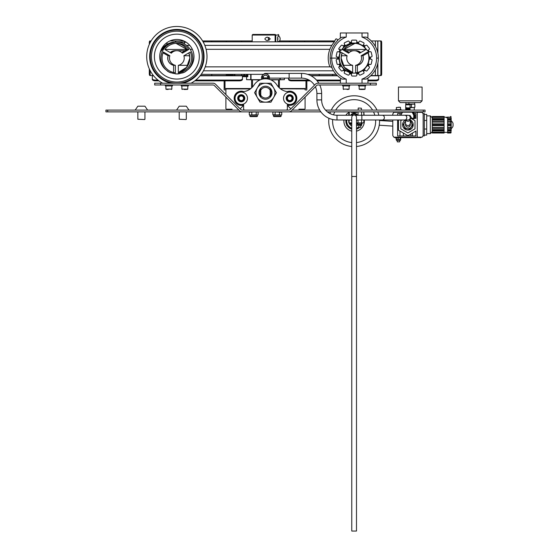 <?xml version="1.0" encoding="UTF-8"?>
<svg xmlns="http://www.w3.org/2000/svg" width="559" height="559" viewBox="0 0 559 559"><rect width="100%" height="100%" fill="white"/><g stroke="black" fill="none" stroke-linecap="round" stroke-linejoin="round"><path stroke-width="0.84" d="M287.361 104.533L287.361 109.683L286.69 109.976M244.297 109.976L243.626 109.683L243.626 104.533M271.995 110.095L286.173 110.095A1.181 1.181 0 0 0 287.361 108.914L287.361 106.552A1.775 1.775 0 0 1 289.129 104.778L289.723 104.778A6.498 6.498 0 0 0 296.221 98.216A6.498 6.498 0 0 0 289.604 91.774A14.772 14.772 0 0 1 276.922 85.003A13.591 13.591 0 0 0 254.066 85.003A14.772 14.772 0 0 1 241.383 91.774A6.498 6.498 0 0 0 234.766 98.279A6.498 6.498 0 0 0 241.264 104.778L241.858 104.778A1.775 1.775 0 0 1 243.626 106.552L243.626 108.914A1.181 1.181 0 0 0 244.814 110.095M243.032 91.711A6.799 6.799 0 0 0 234.473 98.279A6.799 6.799 0 0 0 242.103 105.022L242.103 104.792A1.775 1.775 0 0 1 243.626 106.552M242.571 106.427L240.153 108.844L242.571 106.427A0.594 0.594 0 0 0 242.746 106.007L242.571 105.001M242.746 106.007L242.746 105.511M225.899 108.621L225.899 97.091L225.899 108.621A0.594 0.594 0 0 0 226.493 109.208L232.104 109.208M225.011 80.845L225.011 88.525L225.675 88.818L250.516 88.818A14.772 14.772 0 0 1 250.355 88.937L226.493 88.937A0.594 0.594 0 0 0 225.899 89.531L225.899 94.59L225.899 89.887L224.131 89.887L224.131 80.845M235.828 88.937L250.355 88.937M226.493 88.937L230.336 88.937M242.739 105.211A7.092 7.092 0 0 1 234.172 98.279A7.092 7.092 0 0 1 243.738 91.627M288.416 106.427L290.834 108.844L288.416 106.427A0.594 0.594 0 0 1 288.241 106.007L288.248 105.211A7.092 7.092 0 0 0 296.815 98.279A7.092 7.092 0 0 0 287.249 91.627M305.088 108.621L305.088 97.091L305.088 108.621A0.594 0.594 0 0 1 304.494 109.208L303.907 109.208M298.883 109.208L304.494 109.208M305.088 88.818L305.088 89.531A0.594 0.594 0 0 0 304.494 88.937L304.201 88.937M304.494 88.937L284.286 88.818M296.34 88.937L296.696 88.937M288.241 105.267L288.241 106.007M287.361 106.552A1.775 1.775 0 0 1 288.884 104.792L288.884 105.022A6.799 6.799 0 0 0 296.515 98.279A6.799 6.799 0 0 0 287.955 91.711M288.416 105.001L288.591 104.98A6.799 6.799 0 0 0 288.884 105.022M234.647 88.937L234.291 88.937M226.493 109.208L227.08 109.208M241.264 107.733L240.153 108.844M260.473 89.405L260.473 96.043M270.514 96.043L270.514 89.405M268.446 79.099L268.446 76.429L267.705 76.429L267.705 78.959M263.582 74.368A4.018 4.018 0 0 0 261.731 79.308M269.256 79.308A4.018 4.018 0 0 0 267.405 74.368M269.228 79.301A3.99 3.99 0 0 0 265.497 73.914A3.99 3.99 0 0 0 261.759 79.301M263.282 78.959L263.282 76.429L262.541 76.429L262.541 77.904L268.446 77.904M262.541 79.099L262.541 77.904M267.705 76.429A2.662 2.662 0 0 0 263.282 76.429M259.949 79.958L246.582 79.664L250.718 79.664L250.718 74.34M280.269 78.127L280.269 79.664L284.405 79.664L271.038 79.958M280.087 88.525L305.976 88.525L280.471 88.818A14.772 14.772 0 0 0 280.632 88.937M306.744 90.006L305.088 89.887L306.744 90.006M225.011 88.525L250.9 88.525M247.218 75.528L242.459 75.528L242.459 76.408L247.833 76.709L242.445 76.709M306.856 80.845L306.856 89.887M252.493 79.958L252.493 87.036M278.494 87.036L278.494 79.958M251.019 74.34L251.019 79.664L260.669 79.664M270.318 79.664L279.968 79.664L279.968 78.127M225.899 88.818L225.899 89.887L224.131 89.887M160.601 84.975L154.689 84.975L154.689 83.207L160.601 83.207L160.601 84.975L213.098 84.975A1.656 1.656 0 0 1 214.272 85.464L239.671 110.864A3.431 3.431 0 0 0 242.096 111.87L105.937 111.87L105.937 110.095L238.903 110.095M327.378 111.87L425.05 111.87L425.05 110.095L325.513 110.095M292.084 110.095L319.692 110.095M242.096 111.87L320.866 111.87M286.152 103.352A6.205 6.205 0 0 0 294.796 101.85A6.205 6.205 0 0 0 293.293 93.199A6.205 6.205 0 0 0 284.65 94.709A6.205 6.205 0 0 0 286.152 103.352M291.763 95.379A3.543 3.543 0 0 1 292.623 100.32A3.543 3.543 0 0 1 287.682 101.179A3.543 3.543 0 0 1 286.823 96.239A3.543 3.543 0 0 1 291.763 95.379M291.609 99.6A2.306 2.306 0 0 1 288.395 100.159A2.306 2.306 0 0 1 287.836 96.952A2.306 2.306 0 0 1 291.05 96.393A2.306 2.306 0 0 1 291.609 99.6M291.952 99.844L289.478 100.997A2.732 2.732 0 0 0 292.196 97.126A2.732 2.732 0 0 0 287.487 96.707A2.732 2.732 0 0 0 289.478 100.997L287.249 99.425L287.487 96.707L289.967 95.561L292.196 97.126L291.952 99.844M290.624 100.459L290.079 100.718M290.589 95.994L291.085 96.344M288.814 96.092L289.359 95.841M287.333 98.433L287.368 98.07M287.375 97.965L287.431 97.371M288.234 100.117L287.864 99.858M292.112 98.118L292.077 98.482M292.071 98.587L292.015 99.181M245.674 93.912A6.205 6.205 0 0 0 236.897 93.863A6.205 6.205 0 0 0 236.855 102.639A6.205 6.205 0 0 0 245.632 102.688A6.205 6.205 0 0 0 245.674 93.912M238.742 100.774A3.543 3.543 0 0 1 238.77 95.757A3.543 3.543 0 0 1 243.787 95.785A3.543 3.543 0 0 1 243.759 100.795A3.543 3.543 0 0 1 238.742 100.774M239.643 96.637A2.306 2.306 0 0 1 242.906 96.658A2.306 2.306 0 0 1 242.886 99.914A2.306 2.306 0 0 1 239.629 99.9A2.306 2.306 0 0 1 239.643 96.637M239.343 96.337L241.984 95.645A2.732 2.732 0 0 0 238.623 98.971A2.732 2.732 0 0 0 243.186 100.215A2.732 2.732 0 0 0 241.984 95.645L243.906 97.58L243.186 100.215L240.545 100.906L238.623 98.971L239.343 96.337M240.307 96.085L240.656 95.994M240.761 95.966L241.341 95.813M240.007 100.368L239.587 99.942M242.229 100.466L241.872 100.564M241.767 100.585L241.188 100.739M243.64 98.538L243.549 98.894M243.521 98.992L243.361 99.572M238.889 98.014L238.986 97.657M239.014 97.559L239.168 96.98M341.318 55.753L347.125 55.753A7.386 7.386 0 0 0 352.659 65.326L352.659 72.789A14.772 14.772 0 0 1 340.669 52.022L347.125 55.753M357.383 65.326L357.383 72.502L357.383 65.326C362.078 63.782 363.916 60.589 362.917 55.753L362.91 55.753A7.386 7.386 90 0 1 357.383 65.326L355.615 65.326A7.386 7.386 0 0 0 361.142 55.753L367.605 52.022A14.772 14.772 0 0 1 355.615 72.789L355.615 65.326L355.615 72.789M163.382 52.022L169.845 55.753A7.386 7.386 90 0 0 175.372 65.326A7.386 7.386 0 0 1 169.845 55.753L163.382 52.022A14.772 14.772 0 0 0 175.372 72.789L175.372 65.326L173.604 65.326L173.604 72.502L173.604 65.326A7.386 7.386 90 0 1 168.077 55.753L168.07 55.753C167.071 60.589 168.909 63.782 173.604 65.326M183.862 55.753A7.386 7.386 0 0 1 178.328 65.326L178.328 72.789A14.772 14.772 0 0 0 190.319 52.022L183.862 55.753L189.669 55.753M187.076 49.465L181.731 52.546L187.069 49.465L175.966 43.343A14.772 14.772 -90 0 1 187.076 49.465L188.844 49.465L182.381 53.189A7.386 7.386 0 0 0 171.327 53.189L164.863 49.465L187.069 49.465M354.133 43.316A14.772 14.772 -90 0 0 342.15 49.465L343.911 49.465L355.021 43.343A14.772 14.772 -90 0 0 343.911 49.465L366.124 49.465A14.772 14.772 0 0 0 342.143 49.465L348.606 53.189A7.386 7.386 0 0 1 359.661 53.189L366.124 49.465M178.328 65.326L187.957 65.326M343.03 65.326L352.659 65.326M182.947 72.803L183.268 72.698A15.952 15.952 0 0 0 176.854 42.135A15.952 15.952 0 0 0 170.418 72.691L170.747 72.796M164.863 49.465A14.772 14.772 0 0 1 188.844 49.465L182.381 53.189M362.917 55.753L367.948 52.846L362.91 55.753L361.142 55.753A7.386 7.386 90 0 1 355.615 65.326M169.845 55.753L168.077 55.753L163.039 52.846L168.077 55.753M275.126 41.841L275.126 35.042L252.2 35.042L252.787 34.455L272.883 34.455M252.787 34.455L274.686 34.455L275.126 35.042M278.564 41.841L277.648 40.8L277.648 36.978L278.62 36.076M275.314 34.455L275.755 35.042L275.755 41.841M267.244 40.66C264.183 39.479 264.183 38.298 267.244 37.111L270.304 38.885L267.244 40.66M269.117 37.537A1.411 1.055 -90 0 0 268.355 38.885A1.411 1.055 -90 0 0 269.117 40.241M268.886 37.432A1.775 1.328 -90 0 0 268.327 38.885A1.775 1.328 -90 0 0 268.886 40.339M277.648 40.234A2.956 2.215 -90 0 0 277.893 38.885A2.956 2.215 -90 0 0 277.648 37.537M278.487 41.743A2.956 2.215 -90 0 0 280.143 38.885A2.956 2.215 -90 0 0 278.487 36.028M340.564 66.863L339.837 66.863M330.411 66.863L205.195 66.863M190.584 66.863L190.179 66.863M336.169 74.34L307.632 74.34M263.603 74.34L201.226 74.34M334.387 41.841L203.12 41.841M340.564 49.318L339.844 49.318M329.873 49.318L206.096 49.318M192.359 49.318L190.179 49.318M340.787 37.872L340.333 38.173L340.333 32.974L362.022 32.974L362.022 37.069A22.458 22.458 0 0 1 376.591 58.087L378.366 58.094A24.226 24.226 0 0 1 366.243 79.078L367.48 78.309M367.857 38.124L367.934 32.974L362.022 32.974M367.934 38.173L367.116 37.635M366.243 37.104A24.226 24.226 0 0 1 378.366 58.087A24.226 24.226 0 0 0 366.243 37.104L362.022 37.069M346.245 32.974L346.245 37.069L341.675 37.313M340.333 38.173L341.158 37.635M336.979 41.317L337.175 40.786L336.979 41.317A23.988 23.988 0 0 0 330.145 58.087L338.474 58.094L330.145 58.094A23.988 23.988 0 0 0 331.983 67.311L331.983 67.311A2.599 2.599 0 0 1 329.391 65.508A24.226 24.226 0 0 1 333.842 42.589A7.679 7.679 0 0 0 335.351 39.675A1.034 1.034 0 0 1 336.623 38.948A1.034 1.034 0 0 1 337.35 40.213A9.748 9.748 0 0 1 336.979 41.317M337.175 40.786A24.226 24.226 0 0 1 342.024 37.104M376.591 58.094A22.458 22.458 0 0 1 362.022 79.112L366.243 79.078M378.366 58.094A24.226 24.226 0 0 1 372.273 74.151M367.934 78.008L367.934 83.207M340.571 78.169L340.333 83.207M340.787 78.309L341.158 78.546M331.983 67.311L331.725 67.311A24.226 24.226 0 0 0 342.024 79.078L346.245 79.112L346.245 83.207M338.474 58.094A15.659 15.659 0 0 0 338.502 59.051A15.659 15.659 0 0 1 338.502 57.13A15.659 15.659 0 0 0 338.474 58.087M363.126 70.909A15.659 15.659 0 0 0 363.497 70.644L363.126 70.909A15.659 15.659 0 0 0 364.629 69.707A15.659 15.659 0 0 1 363.664 70.518M367.801 65.738A15.659 15.659 0 0 0 368.633 64.005A15.659 15.659 0 0 1 367.801 65.738M369.765 59.051A15.659 15.659 0 0 0 369.765 57.13A15.659 15.659 0 0 1 369.765 59.051M368.633 52.176A15.659 15.659 0 0 0 367.801 50.443A15.659 15.659 0 0 1 368.633 52.176M364.293 46.173L364.629 46.467A15.659 15.659 0 0 0 363.126 45.272L363.497 45.538M356.677 42.638A15.659 15.659 0 0 1 358.55 43.064A15.659 15.659 0 0 0 356.677 42.638L357.327 42.757M345.141 45.272A15.659 15.659 0 0 0 344.777 45.538L345.141 45.272A15.659 15.659 0 0 0 343.638 46.467A15.659 15.659 0 0 1 344.603 45.663M340.466 50.443A15.659 15.659 0 0 0 339.634 52.176A15.659 15.659 0 0 1 340.466 50.443M344.777 70.644L345.141 70.909A15.659 15.659 0 0 1 343.638 69.707L343.974 70.008M350.94 73.425L351.597 73.543A15.659 15.659 0 0 1 349.717 73.117M351.478 73.984A0.887 0.887 0 0 1 352.359 73.103L355.908 73.103A0.887 0.887 0 0 1 356.796 73.984L356.796 75.172A0.887 0.887 0 0 1 355.908 76.052L352.359 76.052A0.887 0.887 0 0 1 351.478 75.172L351.478 73.984M357.327 73.425L356.677 73.543A15.659 15.659 0 0 0 358.55 73.117M358.633 73.564A0.887 0.887 0 0 1 359.053 72.384L362.246 70.846A0.887 0.887 0 0 1 363.427 71.259L363.937 72.321A0.887 0.887 0 0 1 363.525 73.508L360.331 75.046A0.887 0.887 0 0 1 359.151 74.633L358.633 73.564M364.901 70.078A0.887 0.887 0 0 1 364.761 68.834L366.977 66.06A0.887 0.887 0 0 1 368.22 65.92L369.143 66.661A0.887 0.887 0 0 1 369.282 67.905L367.074 70.679A0.887 0.887 0 0 1 365.831 70.818L364.901 70.078M369.038 64.222A0.887 0.887 0 0 1 368.374 63.16L369.164 59.701A0.887 0.887 0 0 1 370.226 59.037L371.379 59.296A0.887 0.887 0 0 1 372.042 60.358L371.253 63.817A0.887 0.887 0 0 1 370.191 64.481L369.038 64.222M370.226 57.144A0.887 0.887 0 0 1 369.164 56.48L368.374 53.021A0.887 0.887 0 0 1 369.038 51.959L370.191 51.701A0.887 0.887 0 0 1 371.253 52.364L372.042 55.823A0.887 0.887 0 0 1 371.379 56.885L370.226 57.144M368.22 50.261A0.887 0.887 0 0 1 366.977 50.114L364.761 47.347A0.887 0.887 0 0 1 364.901 46.097L365.831 45.363A0.887 0.887 0 0 1 367.074 45.503L369.282 48.277A0.887 0.887 0 0 1 369.143 49.52L368.22 50.261M364.629 46.467A15.659 15.659 0 0 0 363.126 45.272M363.427 44.923A0.887 0.887 0 0 1 362.246 45.335L359.053 43.798A0.887 0.887 0 0 1 358.633 42.617L359.151 41.548A0.887 0.887 0 0 1 360.331 41.135L363.525 42.673A0.887 0.887 0 0 1 363.937 43.861L363.427 44.923M356.796 42.191A0.887 0.887 0 0 1 355.908 43.078L352.359 43.078A0.887 0.887 0 0 1 351.478 42.191L351.478 41.01A0.887 0.887 0 0 1 352.359 40.122L355.908 40.122A0.887 0.887 0 0 1 356.796 41.01L356.796 42.191M350.94 42.757L351.597 42.638A15.659 15.659 0 0 0 349.717 43.064M349.634 42.617A0.887 0.887 0 0 1 349.221 43.798L346.028 45.335A0.887 0.887 0 0 1 344.84 44.923L344.33 43.861A0.887 0.887 0 0 1 344.742 42.673L347.936 41.135A0.887 0.887 0 0 1 349.123 41.548L349.634 42.617M343.366 46.097A0.887 0.887 0 0 1 343.505 47.347L341.29 50.114A0.887 0.887 0 0 1 340.047 50.261L339.124 49.52A0.887 0.887 0 0 1 338.985 48.277L341.193 45.503A0.887 0.887 0 0 1 342.443 45.363L343.366 46.097M339.229 51.959A0.887 0.887 0 0 1 339.893 53.021L339.103 56.48A0.887 0.887 0 0 1 338.048 57.144L336.895 56.885A0.887 0.887 0 0 1 336.225 55.823L337.014 52.364A0.887 0.887 0 0 1 338.076 51.701L339.229 51.959M338.048 59.037A0.887 0.887 0 0 1 339.103 59.701L339.893 63.16A0.887 0.887 0 0 1 339.229 64.222L338.076 64.481A0.887 0.887 0 0 1 337.014 63.817L336.225 60.358A0.887 0.887 0 0 1 336.895 59.296L338.048 59.037M339.634 64.005A15.659 15.659 0 0 0 340.466 65.738M340.047 65.92A0.887 0.887 0 0 1 341.29 66.06L343.505 68.834A0.887 0.887 0 0 1 343.366 70.078L342.443 70.818A0.887 0.887 0 0 1 341.193 70.679L338.985 67.905A0.887 0.887 0 0 1 339.124 66.661L340.047 65.92M344.84 71.259A0.887 0.887 0 0 1 346.028 70.846L349.221 72.384A0.887 0.887 0 0 1 349.634 73.564L349.123 74.633A0.887 0.887 0 0 1 347.936 75.046L344.742 73.508A0.887 0.887 0 0 1 344.33 72.321L344.84 71.259M186.601 81.355A26.594 26.594 0 0 0 176.854 30.018A26.594 26.594 0 0 0 167.099 81.355M170.649 82.473A26.594 26.594 0 0 0 175.4 83.165M178.307 83.165A26.594 26.594 0 0 0 183.059 82.473M193.987 56.613A17.14 17.14 0 0 1 188.523 69.162L184.833 72.027L181.137 73.208A17.14 17.14 0 0 1 180.543 73.348L176.854 73.97L173.157 73.348A17.14 17.14 0 0 1 172.57 73.208L168.874 72.027L165.184 69.162A17.14 17.14 0 0 1 176.854 39.472A17.14 17.14 0 0 1 193.987 56.613M150.259 56.613A26.594 26.594 0 0 0 176.854 83.207A26.594 26.594 0 0 0 203.448 56.613M183.059 83.207L187.048 83.207M187.454 83.207L189.242 83.207M189.948 83.207L190.584 83.207M191.038 83.207A30.137 30.137 0 0 0 176.854 26.476A30.137 30.137 0 0 0 162.669 83.207L163.06 83.207M189.208 83.207L188.656 83.207M187.006 83.207L186.601 83.207M163.123 83.207L163.759 83.207L163.123 83.207M164.5 83.207L166.261 83.207M166.701 83.207L171.215 83.207A27.181 27.181 0 0 1 176.854 29.431A27.181 27.181 0 0 1 182.493 83.207M166.247 83.207L165.052 83.207M167.623 71.286L167.973 71.51M175.407 73.872L177.545 73.949M177.608 73.942L178.258 73.879M178.286 73.879L178.894 73.781M178.957 73.767L179.453 73.662M182.318 72.977L182.667 72.887M183.555 72.593L183.946 72.384M184.351 72.265L188.523 69.162M288.891 111.87A3.431 3.431 0 0 0 291.316 110.864L316.715 85.464A1.656 1.656 0 0 1 317.889 84.975L370.386 84.975L370.386 83.207L317.889 83.207A3.431 3.431 0 0 0 315.465 84.206L290.065 109.613A1.656 1.656 0 0 1 288.891 110.095L242.096 110.095A1.656 1.656 0 0 1 240.922 109.613L215.522 84.206A3.431 3.431 0 0 0 213.098 83.207L160.601 83.207M370.386 83.207L376.298 83.207L376.298 84.975L370.386 84.975M376.298 84.975L376.298 83.207M256.888 116.593L257.454 116.23L249.894 116.23A0.629 0.629 0 0 0 250.46 116.593L256.874 116.593M250.194 115.119L249.258 114.777L249.349 112.149M257.999 114.833L258.111 112.212L257.154 111.87L249.258 112.212L249.349 114.833M279.528 114.777L281.093 115.119L281.093 116.23L273.533 116.23A0.629 0.629 0 0 0 274.099 116.593L274.728 116.593L274.099 116.593A0.629 0.629 0 0 1 273.533 116.23L273.533 115.119L279.528 114.777L279.528 112.212L273.987 111.87L272.876 112.212L272.876 114.777L273.568 115.063M281.002 116.377A0.629 0.629 0 0 1 280.527 116.593L281.093 116.23A0.629 0.629 0 0 1 280.527 116.593L274.099 116.593A0.629 0.629 0 0 1 273.533 116.23A0.629 0.629 0 0 0 274.099 116.593L273.533 116.23L274.099 116.593M281.75 114.777L280.639 115.119L281.75 114.777L281.75 112.212L281.156 111.87M272.876 114.777L275.098 114.777L275.098 112.212M275.098 114.777L277.313 115.119L273.987 115.119M281.75 112.212L279.528 112.212M280.639 115.119L277.313 115.119M250.46 116.593L249.894 116.23A0.629 0.629 0 0 0 250.46 116.593A0.629 0.629 0 0 1 249.894 116.23A0.629 0.629 0 0 0 250.46 116.593A0.629 0.629 0 0 1 249.894 116.23L249.894 115.119L256.218 114.777L256.218 112.212M249.258 114.777L250.523 115.119L249.433 114.888M257.454 116.23L257.154 115.119L258.09 114.777L258.09 112.212M251.795 114.777L254.003 115.119L250.523 115.119L251.795 114.777L251.795 112.212M256.218 114.777L257.154 115.119L254.003 115.119M257.154 115.119L258.09 114.777M251.466 116.593L255.882 116.593M275.105 116.593L279.521 116.593M280.527 116.593L281.093 116.23M359.458 127.529A8.273 8.273 0 0 1 356.495 129.122M351.772 129.122A8.273 8.273 0 0 1 347.216 125.726M346.748 124.916A8.273 8.273 0 0 1 345.951 119.982M348.376 115.252A8.273 8.273 0 0 1 348.76 114.902M366.949 143.139A25.414 25.414 0 0 0 379.519 119.982A25.414 25.414 0 0 1 356.495 146.493A25.414 25.414 0 0 0 366.949 143.139A25.414 25.414 0 0 1 356.495 146.493M351.772 146.493A25.414 25.414 0 0 1 328.895 118.277A25.414 25.414 0 0 0 351.772 146.493A25.414 25.414 0 0 1 328.895 118.277M329.908 113.519A25.414 25.414 0 0 1 330.495 111.87A25.414 25.414 0 0 0 329.908 113.519A25.414 25.414 0 0 1 330.495 111.87M331.277 110.095A25.414 25.414 0 0 1 376.997 110.095A25.414 25.414 0 0 0 331.277 110.095A25.414 25.414 0 0 1 341.325 99.25M377.772 111.87A25.414 25.414 0 0 1 378.841 115.252A25.414 25.414 0 0 0 377.772 111.87M362.239 122.861A8.273 8.273 0 0 1 361.519 124.916M361.051 125.726A8.273 8.273 0 0 1 360.695 126.236M358.92 126.816A7.386 7.386 0 0 1 356.495 128.193M351.772 128.193A7.386 7.386 0 0 1 346.846 119.982M346.748 119.982L346.748 125.461L351.772 128.36M356.495 128.36L358.92 126.956M360.695 125.936L361.519 125.461L361.519 122.917M356.495 122.861L361.582 122.917L361.582 119.982M348.76 115.252L348.956 111.926M349.228 115.252L349.228 111.926L351.478 111.926L351.478 112.436L356.796 112.436L356.796 111.926L351.478 111.926M354.133 113.316A4.081 4.081 0 0 1 357.606 115.252L354.133 113.316A4.081 4.081 0 0 0 350.661 115.252L352.072 113.875M351.108 120.129L350.982 119.982A4.081 4.081 0 0 0 351.772 120.716L351.269 120.297M361.582 111.926L363.825 111.926L363.825 115.252M363.825 119.982L363.825 122.861L361.582 122.861M356.495 120.716L357.285 119.982A4.081 4.081 0 0 1 356.495 120.716M349.228 119.982L348.956 122.861L351.772 122.861M358.033 111.926L356.796 111.926M348.76 119.982L348.76 122.477L348.76 119.982M354.133 113.372A4.018 4.018 0 0 1 357.536 115.252A4.018 4.018 0 0 0 350.731 115.252M355.21 115.252A2.397 2.397 0 0 0 353.064 115.252M351.772 120.646A4.018 4.018 0 0 1 351.059 119.982M357.208 119.982A4.018 4.018 0 0 1 356.495 120.646A4.018 4.018 0 0 0 357.208 119.982M363.825 112.275L364.119 115.252M364.119 119.982L364.119 122.512M242.445 76.408L246.582 76.408L246.582 79.664M200.318 75.528L242.445 75.528L242.445 79.364A2.956 1.474 180 0 1 239.49 80.845L194.777 80.845M310.538 75.528L337.308 75.528M370.959 75.528L377.772 75.528L377.772 63.412M158.931 80.845L155.283 80.845A2.956 1.474 180 0 1 152.327 79.364L152.327 75.528M152.327 78.595A2.956 1.474 0 0 0 155.283 80.077L155.283 80.845M239.49 80.845L239.49 80.077L195.769 80.077M157.938 80.077L155.283 80.077M239.49 80.077A2.956 1.474 0 0 0 242.445 78.595M378.66 75.528L378.66 79.364A2.956 1.474 180 0 1 375.704 80.845L367.934 80.845M310.266 80.845L291.498 80.845A2.956 1.474 180 0 1 288.542 79.364L288.542 78.127M375.704 80.845L375.704 80.077L367.934 80.077M340.333 80.077L316.499 80.077M309.036 80.077L291.498 80.077L291.498 80.845M375.704 80.077A2.956 1.474 0 0 0 378.66 78.595M288.542 78.595A2.956 1.474 0 0 0 291.498 80.077M340.333 80.845L317.156 80.845M377.772 52.77L377.772 40.954L381.084 40.954A1.775 0.608 90 0 1 381.692 42.729L381.692 73.753A1.775 0.608 90 0 1 381.084 75.528L377.772 75.528M371.267 40.954L377.772 40.954M169.887 40.954L183.82 40.954M202.603 40.954L252.2 40.954M279.514 40.954L334.883 40.954M153.215 75.528L149.903 75.528A1.775 0.608 -90 0 1 149.295 73.753L149.295 68.82M149.295 44.406L149.295 42.729A1.775 0.608 -90 0 1 149.903 40.954L151.105 40.954M149.295 73.753L150.133 73.753L150.133 70.546M150.133 73.753A1.775 0.608 90 0 0 150.734 75.528M150.734 40.954A1.775 0.608 90 0 0 150.133 42.68M380.253 75.528A1.775 0.608 -90 0 0 380.854 73.753L381.692 73.753M381.692 42.729L380.854 42.729L380.854 73.753M380.854 42.729A1.775 0.608 -90 0 0 380.253 40.954M396.624 137.493L413.199 137.479M416.476 111.87L410.495 111.912M398.455 119.982L398.455 130.212L407.315 135.327A1.181 1.181 0 0 0 408.503 135.327L415.889 131.065L415.889 135.977L397.631 135.977L397.631 119.982M414.051 113.519L415.889 113.519L415.889 118.438L414.911 117.872M410.9 133.943L410.9 135.977M403.388 133.056L403.388 135.977M399.964 131.079L399.964 135.977M412.43 135.977L412.43 133.056M415.854 131.079L415.854 135.977M405.331 111.912L396.387 111.87M413.227 137.465L420.682 137.633L421.5 137.158M415.854 113.519L415.854 118.417M415.295 137.633L394.822 137.633L394.822 137.158L394.808 137.633L393.955 137.158L417.266 137.221L416.546 137.633M394.822 112.338L394.822 111.87L394.822 112.338M396.317 137.633L395.604 137.221M416.546 111.87L417.266 112.282L413.422 112.282M402.396 112.282L395.604 112.282L396.317 111.87M399.964 113.519L399.964 115.252M415.002 120.653L410.271 117.928L415.002 120.653L415.002 128.843L415.002 120.653M401.984 119.982L400.817 120.653L400.817 128.843L407.909 132.937L415.002 128.843L407.909 132.937L400.817 128.843L400.817 120.653L401.984 119.982M394.808 111.87L393.955 112.338A0.356 0.356 0 0 0 393.634 112.52L392.83 113.91A0.356 0.356 0 0 0 392.781 114.092L392.781 115.252M397.631 115.252L397.631 113.519L401.767 113.519M395.604 112.282L393.941 112.338M392.781 119.982L392.781 135.411A0.356 0.356 0 0 0 392.83 135.585L393.634 136.983A0.356 0.356 0 0 0 393.941 137.158M417.266 137.221L417.266 112.282M444.077 117.348L432.254 117.348L432.254 118.578L444.077 118.578L444.077 116.475L432.254 116.489L432.254 116.908L444.077 116.908L447.619 117.753M451.169 117.956L451.169 130.869M450.456 116.908L451.155 116.908L450.456 116.475L450.456 117.278L447.619 117.278L447.619 118.578L450.694 118.578L450.694 119.242L447.619 119.242L447.619 121.058L450.694 121.058L450.694 122.121L447.619 122.121L447.619 124.28L450.694 124.28L451.155 125.635L450.694 127.375L451.155 129.667L450.694 130.254L450.694 130.925L451.155 130.925L450.694 132.595L451.155 132.595L450.694 133.021L451.169 132.553M451.155 132.595L450.694 132.595L451.155 132.595M451.169 124.405L451.169 120.863A4.731 4.731 0 0 1 453.063 123.588L453.063 125.915A4.731 4.731 0 0 1 451.169 128.64M432.254 117.809L430.339 115.888L430.339 133.615L426.699 133.615M447.619 124.28L447.619 125.635L451.155 125.635M450.694 125.223L447.619 125.223M444.077 118.578L444.077 119.242L432.254 119.242L432.254 121.058L444.077 121.058L444.077 122.121L432.254 122.121L432.254 124.28L444.077 124.28L444.077 125.223L432.254 125.223L432.254 127.375L444.077 127.375L444.077 128.437L432.254 128.437L432.254 130.254L444.077 130.254L444.077 130.925L432.254 130.925L432.254 132.155L444.077 132.155L444.077 132.595L432.254 132.595L432.254 133.007L444.077 133.021L444.077 132.595L445.851 132.287L447.619 132.595L447.619 133.007L449.569 133.007L449.569 132.595L447.619 132.595L447.619 132.155L450.694 132.155M432.254 124.28L432.254 125.223M449.569 133.007L447.619 133.007M450.694 132.595L450.456 133.007M451.155 116.908L450.694 116.908L451.155 116.908L450.694 116.475L451.169 116.95M450.456 132.595L449.569 132.224M450.694 116.908L450.694 117.348L447.619 117.348M447.619 123.86L451.155 123.86L450.694 124.28M450.694 122.121L451.155 123.86M450.694 119.242L451.155 119.829L450.694 121.058L451.155 119.829L447.619 119.829M450.694 130.925L447.619 130.925L447.619 132.155M450.694 117.348L451.155 118.578L450.694 118.578M447.619 125.635L447.619 127.375L450.694 127.375M450.694 128.437L447.619 128.437L447.619 129.667L451.155 129.667M447.619 129.667L447.619 130.254L450.694 130.254M447.563 117.774L447.563 117.124L446.173 117.355M446.746 117.124L446.711 117.837M447.563 117.124L448.982 117.124A1.3 1.3 0 0 1 449.583 117.278M450.456 132.224L450.281 132.965L449.569 132.965M432.254 133.007L444.077 133.021M432.254 132.155L432.254 132.595M432.254 130.254L432.254 130.925M432.254 127.375L432.254 128.437M432.254 121.058L432.254 122.121M432.254 118.578L432.254 119.242M432.254 116.908L432.254 117.348M432.254 116.489L444.077 116.475M444.077 121.058L444.077 119.242M444.077 124.28L444.077 122.121M444.077 127.375L444.077 125.223M444.077 130.254L444.077 128.437M444.077 132.155L444.077 130.925M447.619 130.254L447.619 130.925M447.619 127.375L447.619 128.437M447.619 121.058L447.619 122.121M447.619 118.578L447.619 119.242M451.169 124.266L451.169 120.024M432.254 119.829L444.077 119.829M432.254 123.86L444.077 123.86M432.254 125.635L444.077 125.635M432.254 129.667L444.077 129.667M424.337 114.406L426.699 114.406L426.699 129.031L424.337 129.031L424.337 113.582L423.156 113.582L423.156 113.994L422.199 112.338L417.363 112.338M424.337 129.031L424.337 135.921L423.156 135.921L423.156 113.994M424.337 120.465L426.699 120.465M426.699 129.031L426.699 135.089L424.337 135.089M415.358 137.598L416.476 137.633M417.363 137.158L422.199 137.158L423.156 135.509M421.5 112.338L420.682 111.87M422.094 100.816L398.455 100.816L398.455 87.05L422.094 87.05L422.094 100.816L420.319 102.59L400.23 102.59L405.883 102.59L405.883 104.065M419.159 102.59L414.666 102.59L414.666 104.065L409.139 104.065L411.431 104.435L413.15 104.065L414.869 104.435L414.289 104.065M408.915 102.59L408.915 104.065L406.134 104.065L406.84 104.435L409.139 104.065M357.788 122.861A4.018 4.018 0 0 1 356.495 124.44M351.772 124.44A4.018 4.018 0 0 1 350.479 122.861M349.983 123.322L349.983 122.861L349.983 123.322A4.668 4.668 0 0 0 350.172 123.665L351.772 124.601L350.172 123.665M358.242 124.573A5.317 5.317 0 0 1 356.495 125.957M351.772 125.957A5.317 5.317 0 0 1 349.082 122.861M358.06 123.721L356.495 124.608L358.06 123.721A4.668 4.668 0 0 0 358.13 123.602M405.764 119.982A2.362 2.222 180 0 0 410.271 119.046L410.271 124.748A2.362 2.362 0 0 1 406.302 126.488A2.362 2.362 0 0 1 405.666 124.014M409.447 128.465A4.018 4.018 0 0 0 410.271 121.499A4.018 4.018 0 0 1 409.447 128.465A4.018 4.018 0 0 1 405.548 121.499M410.592 120.933L410.592 120.933A4.668 4.668 0 0 1 410.9 121.17L412.563 125.167A4.668 4.668 0 0 1 412.507 125.551L409.873 128.982A4.668 4.668 0 0 1 409.516 129.136L405.226 128.57L409.516 129.136M410.271 119.989A5.317 5.317 0 0 1 409.95 129.66A5.317 5.317 0 0 1 403.067 126.949A5.317 5.317 0 0 1 405.548 119.989L405.548 124.748A2.362 2.362 0 0 0 407.909 127.117A2.362 2.362 0 0 1 405.548 124.748M409.873 128.982L412.507 125.551M404.919 128.332L403.263 124.336L404.919 128.332A4.668 4.668 0 0 0 405.226 128.57M405.548 121.037L405.946 120.513M412.563 125.167L410.9 121.17M403.263 124.336A4.668 4.668 0 0 1 403.312 123.951M358.92 127.347L360.695 127.347L358.92 127.347L358.92 125.279M361.428 124.336L360.639 124.336L361.449 124.189L361.449 123.064L358.179 122.917L358.179 124.336L361.373 124.336L361.373 125.16L358.787 125.279M360.639 124.336L358.466 124.336M360.828 125.279L358.487 125.279L358.242 124.336M359.835 124.189L359.835 123.064M358.2 124.189L358.2 123.064M358.179 122.917L358.179 124.336L359.018 124.336M361.484 124.189L361.484 123.064M400.286 107.258L396.387 107.496L400.286 107.258M397.274 141.867L399.636 141.867L397.274 141.867L397.274 140.588M398.455 107.258L399.482 107.258M400.461 139.345L400.167 140.588A0.356 0.356 0 0 0 400.461 140.428L396.443 140.428L396.443 139.345M399.811 140.588L400.167 140.588M398.092 139.163L399.203 139.345L397.163 139.345L398.092 139.163L398.092 137.814L396.666 137.633M400.244 139.345L399.203 139.345L400.677 139.163L400.503 137.633L398.092 137.814M400.321 139.163L400.321 137.814M396.065 137.814L396.065 139.163L397.163 139.345L396.226 139.163L396.408 137.633M400.845 139.163L400.524 137.633M396.065 139.163L397.26 139.163M400.845 137.814L400.244 137.633M247.218 74.815L246.456 74.815M233.012 74.815L227.555 74.815L233.012 74.815M361.876 110.095L357.739 110.095M395.793 110.095L395.793 109.62L401.117 109.62L401.117 110.095M360.408 89.468L363.804 89.468M363.504 89.468L361.959 89.468M359.514 89.468L359.157 89.112L365.069 89.112L364.713 89.468M183.981 89.468L186.531 89.468M167.176 89.468L168.126 89.468M346.999 89.468L347.866 89.468M181.284 84.975L181.284 85.925L188.376 85.925L188.376 84.975M358.564 84.975L358.564 85.925L365.656 85.925L365.656 84.975M165.331 84.975L165.331 85.925L172.424 85.925L172.424 84.975M342.611 84.975L342.611 85.925L349.703 85.925L349.703 84.975M186.308 106.196L188.97 110.095L186.308 106.196L179.215 106.196L176.56 110.095L179.215 106.196M186.014 119.549L179.215 119.256L186.014 119.549M144.942 106.196L147.604 110.095L144.942 106.196L137.849 106.196L135.194 110.095L137.849 106.196M144.648 119.549L137.849 119.256L144.648 119.549M414.54 107.538L410.131 107.614M411.431 104.435L411.431 107.244L410.131 107.538M414.54 104.142L413.15 104.065M405.68 104.435L406.26 104.065L405.68 104.435L405.68 107.244L406.26 107.614M414.289 107.614L414.869 107.244L413.15 107.614L411.431 107.244M414.869 104.435L414.869 107.244M351.772 176.49L351.772 117.39A2.362 2.362 0 0 1 354.133 115.028A2.362 2.362 0 0 1 356.495 117.39L356.495 531.05L351.772 531.05L351.772 176.49L356.495 176.49M410.271 124.748A2.362 2.362 0 0 1 407.909 127.117M406.253 115.937A2.362 2.362 0 0 1 410.271 117.621A2.362 2.362 0 0 1 407.909 119.982A2.362 2.362 0 0 0 410.271 117.621A2.362 2.362 0 0 1 407.909 119.982L356.495 119.982M351.772 119.982L337 119.982L337 115.252A15.366 15.366 0 0 1 321.635 99.886L321.635 93.493A20.089 20.089 0 0 0 319.741 84.975M318.798 83.207A20.089 20.089 0 0 0 301.539 73.397L265.497 73.397M337 119.982A20.089 20.089 0 0 1 316.904 99.886L316.904 93.493A15.366 15.366 0 0 0 315.374 86.806M314.472 85.199A15.366 15.366 0 0 0 301.539 78.127L289.129 78.127L289.129 73.397M267.44 74.424A2.362 2.362 0 0 0 263.548 74.424M404.744 119.982A2.362 2.047 90 0 0 404.744 115.252L407.909 115.252A2.362 2.362 0 0 1 410.271 117.621A2.362 2.362 0 0 0 407.909 115.252A2.362 2.362 0 0 1 410.271 117.621L410.271 119.046M410.131 107.88L405.687 107.88L405.687 104.806L410.131 104.806L409.978 108.027M409.663 108.027L409.831 110.095M409.95 110.095L409.824 108.027M410.04 107.971L410.04 110.095L409.929 108.027M410.131 104.806L405.687 104.806M406.98 110.095L406.98 107.971L406.791 110.095M406.756 110.095L406.693 107.971L406.693 110.095M406.693 107.971L406.526 110.095M406.512 110.095L406.512 108.027M406.435 110.095L406.526 108.027M406.435 107.971L406.288 110.095M406.211 110.095L406.288 108.027M406.211 107.971L406.093 110.095M406.03 110.095L406.093 108.027M406.03 107.971L405.939 110.095M405.897 110.095L405.953 108.027M405.897 107.971L405.834 110.095M405.813 110.095L405.813 107.971L405.785 110.095M405.869 108.027L405.778 110.095L405.687 107.88M409.985 107.971L409.985 110.095M409.88 107.971L409.88 110.095M409.726 107.971L409.726 110.095M409.663 110.095L409.663 107.971L409.53 110.095M409.454 110.095L409.454 107.971L409.293 110.095M409.223 110.095L409.223 108.027M409.202 110.095L409.202 107.971L409.02 110.095M409.02 107.971L408.964 110.095M408.922 110.095L408.922 107.971L408.727 110.095M408.727 107.971L408.685 110.095M408.615 110.095L408.615 107.971L408.405 110.095M408.405 107.971L408.384 110.095M408.287 110.095L408.077 107.971M407.958 110.095L407.958 107.971L407.742 110.095M407.637 110.095L407.637 108.027M407.623 110.095L407.742 108.027M407.623 107.971L407.406 110.095M407.322 110.095L407.322 108.027M407.294 110.095L407.406 108.027M407.294 107.971L407.092 110.095M407.029 110.095L406.98 107.971M413.96 116.971L413.96 116.971A0.769 0.762 90 0 1 414.561 117.257L414.757 117.732L413.939 117.732L413.939 115.252L412.36 112.184L413.374 112.184L414.932 115.252L414.876 118.291L414.268 118.683L413.262 118.683L413.758 118.291L413.765 115.252L412.165 112.184L402.445 112.184L400.887 115.252M413.262 118.683L411.857 118.291L409.894 115.252M412.954 112.184L414.561 115.294L414.561 117.257M412.165 112.184L413.814 115.294M414.561 115.294L413.178 112.184M414.932 115.252L414.757 117.732M413.939 117.669L413.765 115.252M282.63 110.095L286.173 110.095M260.767 95.323L260.767 97.182A6.498 6.498 0 0 1 260.767 88.259L260.767 88.993A6.023 6.023 0 0 0 260.767 96.448L260.767 95.323M260.767 88.259A6.498 6.498 0 0 1 270.221 88.259L270.221 88.993A6.023 6.023 0 0 1 270.221 96.448L270.221 95.156A5.317 5.317 0 0 1 260.767 95.156L260.767 90.285A5.317 5.317 0 0 1 270.221 90.285L270.221 97.182A6.498 6.498 0 0 1 260.767 97.182M270.221 88.259A6.498 6.498 0 0 1 270.221 97.182M273.679 97.448L276.412 92.724L270.954 83.263L260.033 83.263L257.308 87.994A9.454 9.454 0 0 1 273.679 87.994A9.454 9.454 0 0 1 265.497 102.178A9.454 9.454 0 0 1 257.308 87.994L254.576 92.724L260.033 102.178L270.954 102.178L273.679 97.448M279.381 79.958L279.381 87.917M305.976 80.845L305.976 88.525M284.405 78.127L284.405 79.664M251.606 87.917L251.606 79.958M247.833 74.34L247.833 76.709M107.712 111.87L107.712 110.095M423.275 111.87L423.275 110.095M189.857 58.087A14.772 14.772 -90 0 1 178.328 72.502L186.615 67.318L189.85 58.087A14.772 14.772 -90 0 0 188.893 52.846L189.85 58.087M184.882 42.135L176.854 42.135A15.952 15.952 90 0 0 170.411 72.691M341.13 58.087A14.772 14.772 -90 0 0 352.659 72.502L344.372 67.318L341.137 58.087A14.772 14.772 -90 0 1 342.094 52.846L341.137 58.087M175.079 50.701A7.386 7.386 90 0 0 170.202 52.546L175.079 50.701L176.854 50.701A7.386 7.386 90 0 0 171.32 53.189M160.377 51.882L166.261 44.797L175.079 42.135A15.952 15.952 90 0 0 160.377 51.903M346.07 50.701L354.133 50.701A7.386 7.386 90 0 1 359.668 53.189M342.15 49.465L348.606 53.189M355.901 50.701A7.386 7.386 90 0 1 360.786 52.546L355.908 50.701M343.911 49.465L349.256 52.546L343.918 49.465M176.854 43.316A14.772 14.772 -90 0 1 188.844 49.465M340.669 52.022A14.772 14.772 -90 0 0 352.659 72.789M190.319 52.022A14.772 14.772 -90 0 1 178.328 72.789M367.605 52.022L361.142 55.753M175.372 65.326L175.372 72.789M275.755 35.042L278.787 35.042L278.787 35.636M333.506 70.804L203.441 70.804M331.829 45.384L204.818 45.384M189.794 45.384L186.496 45.384M346.245 79.112A22.458 22.458 0 0 1 346.245 37.069M362.022 79.112L362.022 83.207M339.942 50.17A16.253 16.253 0 0 0 339.096 51.931M344.784 44.797A16.253 16.253 0 0 0 343.261 46.013M351.478 42.058A16.253 16.253 0 0 0 349.578 42.491M358.696 42.491A16.253 16.253 0 0 0 356.796 42.058M365.013 46.013A16.253 16.253 0 0 0 363.483 44.797M369.171 51.931A16.253 16.253 0 0 0 368.325 50.17M370.358 59.065A16.253 16.253 0 0 0 370.358 57.116M337.916 57.116A16.253 16.253 0 0 0 337.916 59.065M343.261 70.161A16.253 16.253 0 0 0 344.784 71.377M339.096 64.25A16.253 16.253 0 0 0 339.942 66.004M368.325 66.004A16.253 16.253 0 0 0 369.171 64.25M363.483 71.377A16.253 16.253 0 0 0 365.013 70.161M356.796 74.123A16.253 16.253 0 0 0 358.696 73.69M349.578 73.69A16.253 16.253 0 0 0 351.478 74.123M154.396 56.613A22.458 22.458 0 0 0 176.854 79.071A22.458 22.458 0 0 0 199.311 56.613A22.458 22.458 0 0 0 176.854 34.155A22.458 22.458 0 0 0 154.396 56.613M151.44 56.613A25.414 25.414 0 0 0 176.854 82.026A25.414 25.414 0 0 0 202.267 56.613A25.414 25.414 0 0 0 176.854 31.199A25.414 25.414 0 0 0 151.44 56.613M206.991 56.613A30.137 30.137 0 0 0 176.854 26.476A30.137 30.137 0 0 0 162.669 83.207M364.279 119.982A10.216 10.216 0 0 1 356.495 131.134M351.772 131.134A10.216 10.216 0 0 1 343.988 119.982M345.818 115.252A10.216 10.216 0 0 1 348.76 112.506M375.62 119.982A21.521 21.521 0 0 1 356.495 142.587M351.772 142.587A21.521 21.521 0 0 1 332.675 119.514M333.562 114.868A21.521 21.521 0 0 1 334.736 111.87M335.693 110.095A21.521 21.521 0 0 1 372.574 110.095M373.531 111.87A21.521 21.521 0 0 1 374.823 115.252M351.457 115.252A3.431 3.431 0 0 1 356.81 115.252M242.445 75.786L200.108 75.786M153.599 75.786L152.327 75.786M311.042 75.786L337.587 75.786M370.68 75.786L378.66 75.786M377.758 40.954L377.758 52.721M377.758 63.46L377.758 75.528M375.396 75.528L375.396 69.707M375.396 46.474L375.396 40.954M166.896 42.666L166.896 44.392M175.596 40.954L175.596 42.135M166.973 44.35L166.973 42.61M175.687 42.135L175.687 40.954M211.693 40.954L211.693 41.841M211.693 74.34L211.693 75.528M226.248 40.954L226.248 41.841M226.248 74.34L226.248 75.528M211.826 75.528L211.826 74.34M211.826 41.841L211.826 40.954M241.593 40.954L241.593 41.841M241.593 74.34L241.593 75.528M226.395 75.528L226.395 74.34M226.395 41.841L226.395 40.954M241.747 75.528L241.747 74.34M241.747 41.841L241.747 40.954M289.241 40.954L289.241 41.841M304.592 40.954L304.592 41.841M289.394 41.841L289.394 40.954M319.161 40.954L319.161 41.841M319.161 74.34L319.161 75.528M304.739 41.841L304.739 40.954M332.64 40.954L332.64 41.841M332.64 74.34L332.64 75.528M319.294 75.528L319.294 74.34M319.294 41.841L319.294 40.954M332.759 75.528L332.759 74.34M332.759 41.841L332.759 40.954M375.362 40.954L375.362 46.411M375.362 69.77L375.362 75.528M153.096 75.158L153.096 75.528M150.105 42.729L149.295 42.729M377.891 75.528L377.891 62.853M377.891 53.322L377.891 40.954M361.435 109.802L361.435 108.201L358.361 108.027M359.171 89.112L359.157 85.925M181.878 85.925L181.878 89.112L187.782 89.112L187.433 89.468M165.918 85.925L165.918 89.112L171.83 89.112L171.473 89.468M343.205 85.925L343.205 89.112L349.109 89.112L348.76 89.468M351.772 117.39A2.362 2.362 0 0 1 354.133 115.028M410.271 123.322A2.362 2.222 180 0 1 407.909 125.544A2.362 2.222 180 0 1 405.548 123.322M316.904 93.493L321.635 93.493M301.539 78.127L301.539 73.397M404.744 115.252L382.321 115.252A2.362 2.047 90 0 1 382.321 119.982M382.321 115.252L361.848 115.252L361.848 119.982M316.904 99.886L321.635 99.886M413.758 118.291L411.857 118.291M414.911 118.089L413.786 118.089M247.218 74.34L247.218 76.408M184.917 50.701L176.854 50.701M175.079 42.135L176.854 42.135M252.2 35.042L252.2 41.841M278.787 35.042L278.2 34.455M183.946 43.798L185.588 41.869M273.47 111.87L272.876 112.212M249.831 111.87L249.433 112.1M257.517 111.87L257.916 112.1M358.033 122.917L358.033 119.982M358.033 115.252L358.033 111.87M348.956 122.861L348.76 122.477M361.582 115.252L361.582 111.87M432.254 131.693L430.339 133.615M430.339 115.888L426.699 115.888M398.455 100.816L400.23 102.59M358.179 109.802L358.179 108.201M360.695 127.347L360.695 125.279M396.387 109.62L396.387 107.496M399.636 141.867L399.636 140.588M400.524 109.62L400.524 107.496M244.814 74.815L245.135 74.34M244.101 74.815L243.745 75.172L244.101 75.528M234.172 74.815L233.851 74.34M234.885 75.528L234.885 74.815M227.555 74.815L227.199 75.172L227.555 75.528M228.268 74.815L228.589 74.34M365.069 85.925L365.069 89.112M181.878 89.112L182.227 89.468M187.782 85.925L187.782 89.112M171.83 85.925L171.83 89.112M165.918 89.112L166.275 89.468M343.205 89.112L343.554 89.468M349.109 85.925L349.109 89.112M179.215 111.87L179.215 119.256M186.308 111.87L186.308 119.256M137.849 111.87L137.849 119.256M144.942 111.87L144.942 119.256M414.261 110.095L414.261 107.614M392.781 126.117L379.226 125.223M392.781 121.38L379.533 120.506M361.848 115.252L355.14 115.252M353.127 115.252L337 115.252M289.129 78.127L269.508 78.127"/></g></svg>
